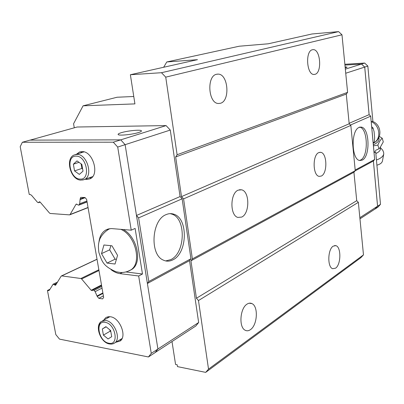 <?xml version="1.0" encoding="UTF-8"?>
<svg xmlns="http://www.w3.org/2000/svg" width="404" height="404" viewBox="0 0 404 404"><rect width="100%" height="100%" fill="white"/><g stroke="black" fill="none" stroke-linecap="round" stroke-linejoin="round"><path stroke-width="0.61" d="M380.376 148.122C380.795 150.101 379.285 151.909 375.841 153.54M333.224 246.127L335.865 245.652C341.335 246.9 341.092 264.721 335.562 268.175L332.694 268.7C327.25 267.327 327.669 249.248 333.224 246.127M247.046 304.126C248.738 303.02 250.364 302.843 251.924 303.591C258.525 306.283 257.454 325.134 250.435 329.654C248.612 330.937 246.849 331.129 245.152 330.225C238.628 327.275 240.032 308.191 247.046 304.126M312.403 49.753L313.13 49.657C320.524 49.015 322.276 72.72 315.009 74.321L313.994 74.457C306.656 74.952 305.065 50.939 312.403 49.753M216.549 74.275L218.054 74.114C228.28 73.856 230.391 100.965 220.402 103.288L218.322 103.495C208.227 103.343 206.52 76.002 216.549 74.275M171.998 341.552L175.573 364.464L177.189 364.792L177.472 366.615L205.686 372.377L208.525 369.125L198.475 300.546L196.44 298.248L190.941 260.817L192.37 258.898L183.578 198.884L181.502 196.617L175.669 156.954L177.109 154.742L165.736 77.144L161.484 72.71L130.371 74.735L134.921 103.894L83.083 105.818L117.089 97.238L133.769 96.5M321.311 176.048L319.185 176.366C312.706 175.679 312.353 154.924 318.796 152.601L320.665 152.328C327.174 152.874 327.715 173.346 321.311 176.048M241.728 217.069L237.855 217.423C229.765 215.504 230.043 193.168 238.198 190.138L241.597 189.809C249.788 191.42 249.879 213.524 241.728 217.069M359.333 127.124C367.872 127.371 368.867 156.515 360.519 160.08L359.55 160.444M362.252 160.1L359.873 160.514C351.409 160.07 350.702 130.26 359.131 127.422L361.075 127.103C369.589 127.351 370.584 156.535 362.252 160.1M345.112 66.867L347.112 67.16L345.218 67.948M380.265 147.48L382.785 150.278L383.643 152.475L383.75 154.025C383.058 156.53 380.619 158.514 376.432 159.984M379.331 136.421L382.214 138.229C380.543 139.693 379.093 141.991 377.876 145.122L373.432 145.829M371.407 121.75C379.816 125.114 381.482 138.713 374.054 142.774L373.195 143.238M170.135 213.64L171.968 214.14C186.264 218.513 185.421 252.924 170.857 259.595L165.67 260.934M166.074 214.635C168.796 213.438 171.458 213.317 174.058 214.277C188.34 218.655 187.491 253.131 172.947 259.817C169.665 261.509 166.438 261.595 163.256 260.075C149.485 254.54 151.677 219.862 166.074 214.635M121.21 132.719C127.215 130.81 139.905 129.507 141.274 130.674C141.89 131.133 140.976 131.76 138.522 132.547C132.684 134.466 119.72 135.82 118.306 134.673C117.635 134.189 118.599 133.537 121.21 132.719M107.02 263.085L101.515 253.631L103.929 244.991L111.959 245.789L117.559 255.373L115.034 264.024L107.02 263.085L115.115 259.181L116.342 259.317M91.264 178.012L89.294 177.8M76.487 154.242L79.467 152.045L81.977 151.601C93.061 150.939 99.995 175.306 89.809 178.886L86.789 179.452L85.234 179.235M121.2 339.961L119.569 340.042M103.616 320.226L105.631 317.791L106.535 317.251L108.595 316.696L110.504 316.776C119.852 317.756 127.215 336.279 120.155 341.016L115.847 342.279M83.976 151.884L75.366 154.596M40.142 202.096L38.491 202.692L37.511 202.323L31.467 195.218L30.29 194.531L29.26 194.476L20.2 146.672L22.361 142.258L30.027 140.122L120.735 139.855L125.119 144.662L157.913 349.031L155.091 352.626L148.435 356.969L59.504 339.118L55.808 334.573L47.45 290.466L49.97 289.254M79.012 162.337L73.371 164.186L76.997 160.893L81.84 164.367L83.017 171.15L79.356 174.397L74.553 170.912L73.371 164.186M82.638 168.978L81.891 168.438L81.093 163.832M81.891 168.438L74.553 170.912M82.699 180.038L92.556 176.649M80.603 152.944L82.022 151.601M106.121 326.821L102.328 328.987L105.929 326.664L110.64 330.507L111.711 336.678L108.075 338.956L103.404 335.113L102.328 328.987M110.863 331.8L110.135 331.204L109.913 329.911M110.135 331.204L103.404 335.113M107.393 318.11L108.292 316.731M101.515 253.631L109.661 249.839L115.115 259.181M110.837 245.708L109.661 249.839M123.164 229.512C137.37 236.658 142.839 263.221 131.613 269.534L129.639 270.564M98.97 241.951C99.652 236.274 101.944 232.28 105.843 229.977L108.525 228.922L111.464 228.578L131.224 230.179L135.118 228.422L142.476 273.998L138.673 275.988L120.044 273.644C116.993 273.235 114.004 271.912 111.065 269.675M142.476 273.998L125.912 271.948M138.673 275.988L151.258 353.359L148.435 356.969M157.913 349.031L151.258 353.359M125.119 144.662L117.71 147.061L131.224 230.179M107.514 229.916L108.838 228.851M22.361 142.258L113.292 142.198L117.71 147.061M38.491 202.692L39.249 201.818L40.233 202.192L49.485 213.039L50.207 213.469L69.473 214.872L70.084 214.534L75.947 204.399L76.25 204.106L78.709 205.192L79.012 204.904L79.674 203.768L80.133 199.031L80.714 197.379L84.981 197.511L86.633 199.399L103.651 297.384L102.631 298.899L98.828 298.319L97.223 296.415L95.132 291.658L94.071 290.4L92.875 290.011L92.334 290.653L91.142 290.264L81.623 278.967L80.881 278.502L61.736 275.902L61.155 276.179L55.53 285.295L53.106 284.199L49.404 290.188L48.475 290.622L47.45 290.466M30.128 140.122L77.119 127.013L166.089 125.593L113.292 142.198M136.481 215.458L180.083 196.566L182.133 198.808L138.612 217.882L148.793 281.517L147.394 283.472M136.486 215.494L138.612 217.882M182.133 198.808L190.941 258.747L189.532 260.651L147.399 283.487M190.941 258.747L148.793 281.517M189.532 260.651L198.652 322.513L157.908 348.995M166.089 125.593L170.281 130.058L125.124 144.677M170.281 130.058L180.083 196.566M198.652 322.513L195.824 325.998L155.151 352.546M359.959 218.857L375.018 209.025L377.568 206.197L373.392 160.994L374.665 159.504L370.68 116.18L369.11 114.66L364.711 67.094L361.509 64.059L344.94 65.079L361.519 64.039L364.65 63.054L344.859 64.287M374.998 209.04L377.583 206.212L373.402 160.979M369.125 114.68L364.726 67.074L361.519 64.039M373.16 142.87L374.341 142.031L374.644 137.693L374.094 131.694L373.054 127.982L371.68 126.76M371.842 128.548L373.054 127.982M373.139 142.632L374.341 142.031M382.214 138.229L383.295 141.875L379.942 147.849L378.977 148.783L377.876 145.122M375.215 150.541L378.977 148.783M383.75 154.025L382.411 161.186C381.841 163.024 380.002 164.352 376.907 165.17M373.983 151.788L375.685 151.803L374.059 152.651L371.226 121.831L372.872 121.089L367.837 66.069L364.65 63.054M364.726 67.074L367.837 66.069M377.583 206.212L380.492 204.323L375.685 151.803M375.033 209.045L377.952 207.136L380.492 204.323M373.392 160.994L355.01 170.958M355.192 170.023L374.665 159.504M349.137 123.316L369.11 114.66M350.465 125.043L370.68 116.18M345.733 73.24L364.711 67.094M359.848 217.716L377.568 206.197M345.334 69.15L361.509 64.059M177.109 154.742L347.602 92.359L341.981 34.795L338.613 31.623L311.979 33.981L268.266 43.794L239.249 46.218L166.776 61.964L197.49 59.671L130.371 74.735M347.602 92.359L346.268 94.087L349.182 123.786L350.829 125.402L355.252 170.67L353.934 172.23L356.727 200.687L358.348 202.323L198.475 300.546M205.686 372.377L360.878 257.656L363.479 254.874L358.348 202.323M83.083 105.818L73.573 123.735L74.28 127.805M192.37 258.898L355.252 170.67M353.934 172.23L190.941 260.817M183.578 198.884L350.829 125.402M181.502 196.617L349.182 123.786M196.44 298.248L356.727 200.687M175.669 156.954L346.268 94.087M165.736 77.144L341.981 34.795M208.525 369.125L363.479 254.874M163.671 67.261L166.776 61.964M161.484 72.71L338.613 31.623M378.785 137.708C379.876 140.208 378.058 142.577 373.341 144.814M120.776 229.31C135.678 235.391 142.299 263.514 130.563 270.064C127.265 271.902 123.755 272.7 120.023 272.458L116.034 271.761C102.894 265.973 102.025 261.529 98.894 252.5C97.844 244.592 98.773 242.844 99.611 239.774C99.748 238.739 102.702 232.765 108.898 229.164L109.918 228.664M131.613 269.534L127.583 271.443M112.711 343.91L114.812 342.9C121.291 338.562 114.509 321.468 105.914 320.529L101.424 321.453C99.394 323.049 98.49 325.619 98.717 329.159M105.176 322.357C94.688 320.089 98.541 341.708 108.817 343.223C119.427 345.844 115.645 323.705 105.176 322.357M76.977 154.414L74.649 154.823C64.721 157.762 70.311 180.073 80.936 180.118L84.204 179.598C93.561 176.326 87.158 153.838 76.977 154.414M76.169 156.156C65.483 155.54 69.71 179.255 80.174 179.083C90.991 180.098 86.83 155.752 76.169 156.156M120.044 273.644L122.336 272.478M49.419 290.168L48.475 290.622M39.996 201.965L38.789 202.404M39.744 201.823L38.951 202.111M88.032 207.469L70.084 214.534M76.765 204.086L75.947 204.399M87.047 201.808L79.012 204.904M85.133 197.687L80.219 199.546M86.905 200.99L79.674 203.768M84.264 197.47L80.133 199.031M103.394 295.915L98.828 298.319M102.959 293.415L97.223 296.415M102.04 288.108L95.132 291.658M102.879 292.93L97.137 295.925M101.752 286.466L94.071 290.4M101.5 284.992L91.142 290.264M98.854 269.766L80.881 278.502M98.985 270.508L81.623 278.967M97.036 259.297L61.736 275.902M56.409 283.972L54.449 284.906M56.792 283.34L54.181 284.588M335.865 245.652L334.618 245.551M251.924 303.591L249.167 303.217M313.13 49.657L312.746 49.687M218.054 74.114L217.029 74.179M373.19 143.203L374.054 142.774C382.633 138.224 381.507 124.351 372.316 121.341M171.968 214.14L174.058 214.277M141.274 130.674L141.36 131.224M102.52 320.842L109.913 316.701M122.064 338.542L113.403 343.683L111.388 344.117L109.206 343.925C100.338 342.41 94.46 325.503 101.424 321.453M106.823 317.125L105.631 317.791M80.245 151.798L79.467 152.045M107.762 229.139L105.843 229.977M88.057 207.621L69.796 214.812M87.077 201.965L78.709 205.192M101.596 285.562L92.986 289.956M97.021 259.201L61.453 275.932M57.56 282.078L53.197 284.158M380.265 147.47L380.326 147.955M360.186 127.114L361.075 127.103M239.466 189.723L241.597 189.809M319.705 152.323L320.665 152.328"/></g></svg>
